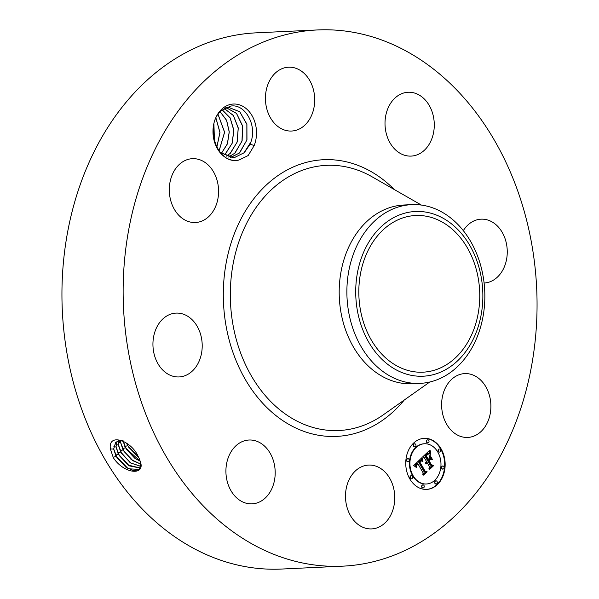 <?xml version="1.0" encoding="UTF-8"?>
<svg xmlns="http://www.w3.org/2000/svg" width="599" height="599" viewBox="0 0 599 599"><rect width="100%" height="100%" fill="white"/><g stroke="black" fill="none" stroke-linecap="round" stroke-linejoin="round"><path stroke-width="0.9" d="M342.755 566.16L281.56 569.05A268.404 206.812 -92.7 0 1 64.243 334.272A268.404 206.812 -92.7 0 1 256.245 32.84L317.44 29.95A268.404 206.812 -92.7 0 1 534.757 264.728A268.404 206.812 -92.7 0 1 342.755 566.16A268.404 206.812 -92.7 0 1 125.438 331.382A268.404 206.812 -92.7 0 1 317.44 29.95M139.402 458.871L138.047 456.213C131.174 440.422 107.678 432.388 110.426 449.138L113.218 457.381L116.094 456.281L128.261 468.785L139.47 469.391L140.802 463.192L139.402 458.871L140.802 463.192M113.218 457.381L113.907 458.594C124.315 473.502 143.767 475.554 140.847 463.267M238.971 160.045L248.158 155.553L254.178 145.579L250.157 144.104A25.165 19.385 -92.7 0 0 250.861 142.075C257.308 125.258 244.991 103.268 230.54 106.128L221.375 110.605C204.147 124.352 216.291 164.493 237.968 160.21L238.971 160.045A28.228 21.751 -92.7 0 1 237.99 160.233A28.228 21.751 -92.7 0 1 213.222 135.741A28.228 21.751 -92.7 0 1 231.506 104.233A28.228 21.751 -92.7 0 1 252.389 116.273A28.228 21.751 -92.7 0 1 254.178 145.579M366.461 465.303A31.949 24.619 -92.7 0 1 368.625 465.079A31.949 24.619 -92.7 0 1 394.629 494.43A31.949 24.619 -92.7 0 1 373.798 528.685A31.949 24.619 -92.7 0 1 371.635 528.91A31.949 24.619 -92.7 0 1 345.63 499.559A31.949 24.619 -92.7 0 1 366.461 465.303M235.916 497.148A31.949 24.619 -92.7 0 1 226.924 462.121A31.949 24.619 -92.7 0 1 249.049 440.018A31.949 24.619 -92.7 0 1 265.192 446.719A31.949 24.619 -92.7 0 1 274.185 481.746A31.949 24.619 -92.7 0 1 252.059 503.849A31.949 24.619 -92.7 0 1 235.916 497.148M153.209 348.985A31.949 24.619 -92.7 0 1 176.069 313.105A31.949 24.619 -92.7 0 1 201.938 341.056A31.949 24.619 -92.7 0 1 179.086 376.936A31.949 24.619 -92.7 0 1 153.209 348.985M174.122 170.992A31.949 24.619 -92.7 0 1 192.436 158.675A31.949 24.619 -92.7 0 1 215.588 176.039A31.949 24.619 -92.7 0 1 213.761 210.197A31.949 24.619 -92.7 0 1 195.446 222.514A31.949 24.619 -92.7 0 1 172.295 205.15A31.949 24.619 -92.7 0 1 174.122 170.992M286.404 67.425A31.949 24.619 -92.7 0 1 288.561 67.2A31.949 24.619 -92.7 0 1 314.572 96.551A31.949 24.619 -92.7 0 1 293.735 130.807A31.949 24.619 -92.7 0 1 291.578 131.039A31.949 24.619 -92.7 0 1 265.567 101.688A31.949 24.619 -92.7 0 1 286.404 67.425M424.279 98.962A31.949 24.619 -92.7 0 1 433.272 133.989A31.949 24.619 -92.7 0 1 411.146 156.092A31.949 24.619 -92.7 0 1 395.011 149.391A31.949 24.619 -92.7 0 1 386.018 114.364A31.949 24.619 -92.7 0 1 408.136 92.261A31.949 24.619 -92.7 0 1 424.279 98.962M463.312 230.637A31.949 24.619 -92.7 0 1 481.117 219.174A31.949 24.619 -92.7 0 1 506.986 247.125A31.949 24.619 -92.7 0 1 484.127 283.005A31.949 24.619 -92.7 0 1 484.097 283.013M486.074 425.118A31.949 24.619 -92.7 0 1 467.759 437.435A31.949 24.619 -92.7 0 1 444.608 420.071A31.949 24.619 -92.7 0 1 446.435 385.913A31.949 24.619 -92.7 0 1 464.749 373.596A31.949 24.619 -92.7 0 1 487.9 390.96A31.949 24.619 -92.7 0 1 486.074 425.118M441.149 448.936A25.562 19.7 -92.7 0 1 443.365 475.104A25.562 19.7 -92.7 0 1 426.653 489.413A25.562 19.7 -92.7 0 1 409.753 478.818A25.562 19.7 -92.7 0 1 407.537 452.649A25.562 19.7 -92.7 0 1 424.242 438.341A25.562 19.7 -92.7 0 1 441.149 448.936M479.088 284.106A78.424 60.424 -92.7 0 1 422.991 372.181A78.424 60.424 -92.7 0 1 359.49 303.581A78.424 60.424 -92.7 0 1 415.594 215.505A78.424 60.424 -92.7 0 1 479.088 284.106M426.413 489.42A25.562 19.7 87.3 0 0 442.931 474.985A25.562 19.7 87.3 0 0 440.662 448.958A25.562 19.7 87.3 0 0 424.002 438.356M445.297 219.504A82.452 63.531 -92.7 0 1 477.306 329.413A82.452 63.531 -92.7 0 1 393.281 368.19A82.452 63.531 -92.7 0 1 361.279 258.274A82.452 63.531 -92.7 0 1 445.297 219.504M115.764 442.107L113.705 448.98L117.127 457.906L126.03 467.302L133.884 470.762L139.5 469.361M122.398 440.729L115.712 442.159L113.653 449.033L116.094 456.281M126.426 467.579L116.872 457.494M250.861 142.075L244.018 152.842L234.905 157.32L233.176 157.5M220.185 152.438L233.206 157.5L234.973 157.32L244.287 152.655L250.157 144.104M420.079 383.375L412.389 383.742A89.468 68.937 -92.7 0 1 339.955 305.475A89.468 68.937 -92.7 0 1 403.951 205L411.64 204.641A89.468 68.937 -92.7 0 1 444.084 213.334A89.468 68.937 -92.7 0 1 484.082 282.9A89.468 68.937 -92.7 0 1 420.079 383.375A89.468 68.937 -92.7 0 1 387.643 374.675A89.468 68.937 -92.7 0 1 347.645 305.116A89.468 68.937 -92.7 0 1 411.64 204.641M424.257 443.777A20.141 15.522 87.3 0 0 424.01 443.784A20.141 15.522 87.3 0 0 410.847 455.053A20.141 15.522 87.3 0 0 412.591 475.673A20.141 15.522 87.3 0 0 425.911 484.014A20.141 15.522 87.3 0 0 426.159 484.007M414.478 443.844A1.55 1.191 87.3 0 0 414.381 446.921A1.55 1.191 87.3 0 0 414.62 446.876M439.172 449.018A1.55 1.191 87.3 0 0 439.067 452.095A1.55 1.191 87.3 0 0 439.314 452.05M427.521 439.831A1.55 1.191 87.3 0 0 427.424 442.901A1.55 1.191 87.3 0 0 427.664 442.856M435.787 480.9A1.55 1.191 87.3 0 0 435.69 483.977A1.55 1.191 87.3 0 0 435.93 483.932M442.594 466.029A1.55 1.191 87.3 0 0 442.496 469.107A1.55 1.191 87.3 0 0 442.736 469.062M411.101 475.726A1.55 1.191 87.3 0 0 411.004 478.803A1.55 1.191 87.3 0 0 411.243 478.758M407.679 458.714A1.55 1.191 87.3 0 0 407.575 461.792A1.55 1.191 87.3 0 0 407.822 461.747M422.744 484.92A1.55 1.191 87.3 0 0 422.647 487.99A1.55 1.191 87.3 0 0 422.887 487.945M117.022 441.291L115.989 446.936L118.415 454.147L129.317 465.872L140.368 468.096M225.082 107.932L228.504 107.341L239.75 111.713L246.908 124.218L246.96 139.934L239.637 152.872L230.87 157.44M413.078 475.651A20.141 15.522 87.3 0 0 426.398 483.992A20.141 15.522 87.3 0 0 439.569 472.723A20.141 15.522 87.3 0 0 437.817 452.103A20.141 15.522 87.3 0 0 424.504 443.762A20.141 15.522 87.3 0 0 411.333 455.03A20.141 15.522 87.3 0 0 413.078 475.651M413.842 446.255A1.55 1.191 87.3 0 0 415.743 444.443A1.55 1.191 87.3 0 0 413.842 446.255M438.535 451.429A1.55 1.191 87.3 0 0 440.437 449.617A1.55 1.191 87.3 0 0 438.535 451.429M426.885 442.234A1.55 1.191 87.3 0 0 428.794 440.422A1.55 1.191 87.3 0 0 426.885 442.234M435.151 483.311A1.55 1.191 87.3 0 0 437.053 481.499A1.55 1.191 87.3 0 0 435.151 483.311M441.957 468.44A1.55 1.191 87.3 0 0 443.859 466.628A1.55 1.191 87.3 0 0 441.957 468.44M412.367 476.325A1.55 1.191 87.3 0 0 410.465 478.137A1.55 1.191 87.3 0 0 412.367 476.325M408.945 459.313A1.55 1.191 87.3 0 0 407.043 461.125A1.55 1.191 87.3 0 0 408.945 459.313M424.01 485.519A1.55 1.191 87.3 0 0 422.108 487.331A1.55 1.191 87.3 0 0 424.01 485.519M117.052 441.268L116.041 446.884L119.433 455.757L128.283 465.101L140.383 468.059M228.474 107.341L239.75 111.773L246.863 124.33L246.863 140.084L239.368 153.059L230.256 157.537M421.913 457.853L422.475 461.365L420.783 460.429L418.956 461.724L424.519 471.623L425.896 471.84L422.759 474.82L423.111 472.851L417.93 463.836L416.664 465.483L416.852 467.415L416.447 465.393L417.72 463.671L417.54 463.154L415.916 465.086L416.335 467.445L413.722 465.58L421.696 457.861M422.654 458.093L422.954 461.507L422.4 458.1M421.471 461.005L419.854 462.009L425.08 471.128L427.154 471.795L423.65 475.127L426.638 471.907L424.923 471.398L419.495 461.956L420.565 461.365M429.64 450.291L430.082 454.079L427.993 453.398L425.253 455.637L427.686 459.875L428.105 459.478L425.956 455.734L428.083 453.892L429.341 453.945L428.075 454.177L426.271 455.817L428.278 459.313L429.318 458.325L429.535 455.749L431.714 459.545L429.7 459.141L428.128 460.638L430.748 465.198L432.306 465.543L428.936 468.747L429.378 466.509L427.139 462.615L426.278 463.955L426.758 461.941L425.694 463.761L426.316 461.178L424.122 457.359L422.52 457.074L429.64 450.291M430.464 450.83L430.621 454.304L430.232 450.837M432.463 459.508L430.217 455.592L432.193 459.515M429.154 460.833L431.385 464.712L433.728 465.535L429.753 469.316L433.204 465.655L431.273 464.981L428.839 460.751L430.561 459.493L428.899 460.848M128.68 465.378L119.186 455.352M416.118 466.988L415.676 467.01M416.028 466.771L415.601 466.943M415.961 466.561L415.541 466.793M415.901 466.351L415.474 466.584M415.863 466.157L415.414 466.374M415.833 465.962L415.377 466.179M415.818 465.775L415.347 465.985M415.826 465.595L415.332 465.797M415.841 465.423L415.332 465.625M415.871 465.258L415.354 465.445M415.916 465.086L415.384 465.281M415.976 464.921L415.429 465.109M416.058 464.749L415.489 464.944M416.148 464.577L415.571 464.772M416.26 464.412L415.661 464.599M416.38 464.24L415.766 464.435M416.522 464.075L415.893 464.262M416.672 463.903L416.028 464.098M416.844 463.738L416.185 463.926M416.971 463.619L416.357 463.761M417.106 463.499L416.485 463.641M417.241 463.386L416.619 463.521M417.391 463.267L416.754 463.409M417.54 463.154L416.904 463.289M417.436 464.292L417.054 464.307M417.93 463.836L417.518 463.858M425.896 471.84L422.857 474.288M424.519 471.623L425.41 471.862M418.956 461.724L418.469 461.747L424.032 471.645M419.068 461.597L418.469 461.747M419.188 461.47L418.581 461.619M419.307 461.342L418.701 461.492M419.427 461.223L418.821 461.365M419.555 461.103L418.941 461.245M419.704 460.968L419.06 461.125M419.847 460.848L419.21 460.99M419.989 460.736L419.36 460.871M420.131 460.646L419.502 460.766M420.266 460.579L419.644 460.676M420.401 460.519L419.779 460.601M420.528 460.474L419.914 460.541M420.655 460.444L420.041 460.496M420.783 460.429L420.169 460.466M422.362 460.945L421.921 460.968M422.317 460.743L421.861 460.916M422.273 460.549L421.823 460.773M422.228 460.361L421.778 460.571M422.19 460.174L421.741 460.384M422.16 459.995L421.703 460.197M422.13 459.822L421.674 460.017M422.108 459.65L421.644 459.845M422.085 459.485L421.621 459.68M421.449 458.1L421.599 459.515M421.629 460.99L420.985 461.028M421.554 460.938L421.142 461.013M427.154 471.795L426.585 471.892M424.818 471.226L426.668 471.817M419.944 461.904L419.525 461.926M420.041 461.807L419.629 461.822M420.139 461.709L419.719 461.732M420.281 461.582L419.854 461.604M420.423 461.462L419.974 461.485M420.715 461.267L420.228 461.297M420.865 461.193L420.371 461.215M421.015 461.125L420.528 461.148M421.164 461.073L420.678 461.095M421.322 461.035L420.827 461.058M425.979 463.034L425.604 463.057M426.039 462.855L425.604 462.877M426.121 462.69L425.612 462.75M426.203 462.533L425.627 462.713M426.308 462.383L425.717 462.555M426.413 462.248L425.814 462.406M426.54 462.121L425.926 462.271M426.645 462.024L426.046 462.143M426.758 461.941L426.159 462.054M427.139 462.615L426.758 462.63M432.306 465.543L429.049 468.208M430.748 465.198L431.819 465.565M428.128 460.638L427.641 460.661L430.262 465.221M429.7 459.141L427.641 460.661M429.468 456.513L431.145 459.433M426.428 455.637L426.031 455.659M426.578 455.472L426.189 455.495M426.72 455.33L426.338 455.345M426.855 455.195L426.466 455.21M426.975 455.075L426.585 455.09M427.139 454.918L426.735 454.941M427.289 454.783L426.877 454.798M427.439 454.656L427.012 454.671M427.581 454.536L427.139 454.559M427.716 454.431L427.259 454.454M427.843 454.334L427.372 454.356M427.963 454.252L427.476 454.274M428.075 454.177L427.514 454.244M428.278 454.064L427.589 454.199M428.48 453.99L427.791 454.087M428.682 453.937L427.986 454.012M428.891 453.915L428.195 453.96M429.154 453.84L428.764 453.915M427.686 459.875L427.199 459.897L424.766 455.659L425.253 455.637M425.507 455.405L424.766 455.659M426.181 454.776L425.02 455.427M426.57 454.394L425.694 454.798M426.773 454.207L426.076 454.424M426.967 454.035L426.286 454.229M427.162 453.885L426.481 454.057M427.342 453.75L426.675 453.907M427.514 453.63L426.855 453.772M427.686 453.54L427.027 453.66M427.843 453.458L427.192 453.563M427.993 453.398L427.349 453.48M428.135 453.361L427.506 453.421M428.27 453.338L427.649 453.383M429.85 452.979L429.363 453.001L429.513 453.728M429.82 452.792L429.363 453.001M429.79 452.619L429.333 452.814M429.76 452.455L429.303 452.642M429.723 452.163L429.273 452.477M429.693 451.916L429.236 452.193M429.678 451.631L429.206 451.938M429.663 451.474L429.184 451.653M429.655 451.302L429.176 451.496M429.655 451.122L429.169 451.324M429.648 450.733L429.169 451.144M430.561 459.493L430.142 459.515M433.728 465.535L433.152 465.64M431.19 464.839L433.234 465.558M118.639 440.744L118.317 444.847L120.728 452.005L130.327 462.84L140.885 466.389M118.677 440.737L118.37 444.795L121.747 453.615L130.537 462.9L140.892 466.344M226.16 107.648L236.523 113.443L242.573 126.119L241.981 141.139L234.718 153.277L228.489 157.028M228.518 157.035L234.988 153.097L242.116 140.907L242.602 125.947L236.53 113.376L226.19 107.64M130.941 463.177L121.492 453.203M120.609 440.565L120.654 442.751L123.042 449.871L131.271 459.65L140.937 464.203M120.654 440.565L120.706 442.698L124.06 451.474L132.798 460.698L140.93 464.143M224.176 108.464L233.378 115.547L238.215 128.111L237.077 142.218L230.068 153.501L226.123 156.257M226.152 156.272L230.33 153.314L237.211 141.985L238.26 127.931L233.378 115.457L224.198 108.449M133.195 460.968L123.806 451.062M122.982 440.662L125.356 447.73L140.353 461.342M123.035 440.609L126.367 449.325L135.052 458.497L140.331 461.267M222.236 109.857L230.121 117.958L233.775 130.23L232.127 143.326L225.411 153.718L223.734 155.074M223.771 155.096L225.681 153.531L232.27 143.094L233.827 130.043L230.136 117.861L222.259 109.834M214.449 141.289L213.925 124.278M214.412 141.162L213.895 124.405M135.449 458.767L126.119 448.921M126.494 443.058L127.677 445.596L138.609 457.224M126.591 443.133L128.68 447.183L138.541 457.104M221.323 153.411L227.373 143.827L229.207 131.937L226.587 120.392L220.162 111.811M221.36 153.441L227.433 143.842L229.275 131.93L226.639 120.362L220.192 111.781M216.823 147.317L219.975 132.469L215.977 118.175M216.793 147.257L219.908 132.469L215.947 118.235M137.703 456.565L128.426 446.772M219.039 150.948L224.558 132.237L218.058 114.476M219.069 150.993L224.625 132.229L218.088 114.439M404.25 400.035A138.496 106.712 -92.7 0 1 295.801 428.008A138.496 106.712 -92.7 0 1 224.498 315.254A138.496 106.712 -92.7 0 1 275.42 177.424A138.496 106.712 -92.7 0 1 394.314 189.546M429.753 382.02L383.338 414.8A132.731 102.272 -92.7 0 1 231.454 314.415A132.731 102.272 -92.7 0 1 269.73 191.321A132.731 102.272 -92.7 0 1 372.099 176.81L421.404 205.075M110.336 448.965L113.653 449.033M115.517 455.218L118.415 454.147M113.653 446.891L115.989 446.936M429.977 453.615L429.49 453.638M429.932 453.391L429.446 453.413M429.895 453.181L429.401 453.203M429.648 450.935L429.161 450.957M117.831 453.084L120.728 452.005M115.981 444.802L118.317 444.847M120.152 450.942L123.042 449.871M118.317 442.706L120.654 442.751M122.466 448.808L125.356 447.73M120.654 440.617L121.702 440.632M124.779 446.667L127.677 445.596M127.198 444.495L128.006 444.188M425.911 484.014L426.398 483.992M424.01 443.784L424.504 443.762M414.381 446.921L414.867 446.891M414.231 443.822L414.725 443.799M439.067 452.095L439.554 452.065M438.925 448.995L439.411 448.973M427.424 442.901L427.911 442.878M427.282 439.808L427.768 439.786M435.69 483.977L436.177 483.955M435.54 480.885L436.035 480.862M442.496 469.107L442.983 469.084M442.347 466.015L442.833 465.985M410.854 475.711L411.341 475.688M411.004 478.803L411.491 478.781M407.432 458.692L407.919 458.669M407.575 461.792L408.069 461.769M422.497 484.898L422.991 484.876M422.647 487.99L423.134 487.968"/></g></svg>
